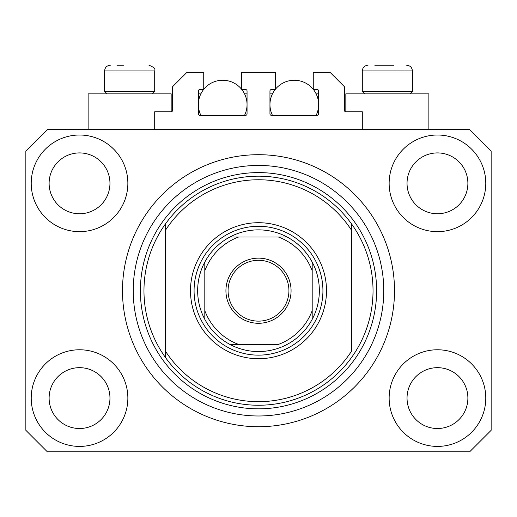 <?xml version="1.0" encoding="UTF-8"?>
<svg xmlns="http://www.w3.org/2000/svg" width="517" height="517" viewBox="0 0 517 517"><rect width="100%" height="100%" fill="white"/><g stroke="black" fill="none" stroke-linecap="round" stroke-linejoin="round"><path stroke-width="0.78" d="M362.301 129.651L362.301 111.75L345.834 111.75A1.435 1.435 0 0 1 344.4 110.321L344.4 86.694L330.085 72.38L313.263 72.38L313.263 89.557L317.199 89.557A1.435 1.435 0 0 1 318.634 90.992L318.634 113.902A1.435 1.435 0 0 1 317.199 115.33L271.386 115.33A1.435 1.435 0 0 1 269.952 113.902L269.952 90.992A1.435 1.435 0 0 1 271.386 89.557L275.322 89.557L275.322 72.38L241.678 72.38L241.678 89.557L245.614 89.557A1.435 1.435 0 0 1 247.048 90.992L247.048 113.902A1.435 1.435 0 0 1 245.614 115.33L199.801 115.33A1.435 1.435 0 0 1 198.366 113.902L198.366 90.992A1.435 1.435 0 0 1 199.801 89.557L203.737 89.557L203.737 72.38L186.915 72.38L172.6 86.694L172.6 110.321A1.435 1.435 0 0 1 171.166 111.75L154.699 111.75L154.699 129.651M31.22 398.09A48.32 48.32 0 0 0 79.54 446.41A48.32 48.32 0 0 0 127.861 398.09A48.32 48.32 0 0 0 79.54 349.77A48.32 48.32 0 0 0 31.22 398.09M389.139 398.09A48.32 48.32 0 0 0 437.46 446.41A48.32 48.32 0 0 0 485.78 398.09A48.32 48.32 0 0 0 437.46 349.77A48.32 48.32 0 0 0 389.139 398.09M389.139 183.335A48.32 48.32 0 0 0 437.46 231.655A48.32 48.32 0 0 0 485.78 183.335A48.32 48.32 0 0 0 437.46 135.015A48.32 48.32 0 0 0 389.139 183.335M31.22 183.335A48.32 48.32 0 0 0 79.54 231.655A48.32 48.32 0 0 0 127.861 183.335A48.32 48.32 0 0 0 79.54 135.015A48.32 48.32 0 0 0 31.22 183.335M428.871 129.651L428.871 93.855L345.834 93.855L345.834 111.75M88.129 129.651L88.129 93.855L171.166 93.855L171.166 111.75M122.49 290.716A136.01 136.01 0 0 0 258.5 426.725A136.01 136.01 0 0 0 394.51 290.716A136.01 136.01 0 0 0 258.5 154.699A136.01 136.01 0 0 0 122.49 290.716M49.115 183.335A30.425 30.425 0 0 0 79.54 213.76A30.425 30.425 0 0 0 109.959 183.335A30.425 30.425 0 0 0 79.54 152.916A30.425 30.425 0 0 0 49.115 183.335M407.041 183.335A30.425 30.425 0 0 0 437.46 213.76A30.425 30.425 0 0 0 467.885 183.335A30.425 30.425 0 0 0 437.46 152.916A30.425 30.425 0 0 0 407.041 183.335M407.041 398.09A30.425 30.425 0 0 0 437.46 428.515A30.425 30.425 0 0 0 467.885 398.09A30.425 30.425 0 0 0 437.46 367.665A30.425 30.425 0 0 0 407.041 398.09M49.115 398.09A30.425 30.425 0 0 0 79.54 428.515A30.425 30.425 0 0 0 109.959 398.09A30.425 30.425 0 0 0 79.54 367.665A30.425 30.425 0 0 0 49.115 398.09M47.325 451.78L469.675 451.78L491.15 430.306L491.15 151.126L469.675 129.651L47.325 129.651L25.85 151.126L25.85 430.306L47.325 451.78M117.12 65.22L123.382 65.22M374.825 65.22L393.618 65.22M409.05 91.419L412.404 91.419L412.404 70.945L362.301 70.945C362.637 67.469 364.543 65.562 368.026 65.22C364.543 65.562 362.637 67.469 362.301 70.945L362.301 91.419L409.05 91.419M151.345 91.419L154.699 91.419L154.699 70.945L104.596 70.945C104.932 67.469 106.838 65.562 110.321 65.22C106.838 65.562 104.932 67.469 104.596 70.945L104.596 91.419L151.345 91.419M326.505 290.716A68.005 68.005 0 0 1 258.5 358.72A68.005 68.005 0 0 1 190.495 290.716A68.005 68.005 0 0 1 258.5 222.711A68.005 68.005 0 0 1 326.505 290.716M143.965 290.716A114.535 114.535 0 0 0 351.56 357.48A114.535 114.535 0 0 0 351.56 223.945L351.56 230.291A110.955 110.955 0 0 0 165.44 230.291L165.44 351.14A110.955 110.955 0 0 0 351.56 351.14L351.56 223.945A114.535 114.535 0 0 0 165.44 223.945L165.44 230.291L165.44 223.945A114.535 114.535 0 0 0 143.965 290.716M383.776 290.716A125.276 125.276 0 0 0 258.5 165.44A125.276 125.276 0 0 0 133.224 290.716A125.276 125.276 0 0 0 258.5 415.985A125.276 125.276 0 0 0 383.776 290.716M165.44 351.14L165.44 357.48L165.44 351.14M291.071 290.716A32.571 32.571 0 0 1 258.5 323.287A32.571 32.571 0 0 1 225.929 290.716A32.571 32.571 0 0 1 258.5 258.145A32.571 32.571 0 0 1 291.071 290.716M228.075 290.716A30.425 30.425 0 0 0 258.5 321.135A30.425 30.425 0 0 0 288.925 290.716A30.425 30.425 0 0 0 258.5 260.29A30.425 30.425 0 0 0 228.075 290.716M319.344 290.716A60.844 60.844 0 0 0 312.19 262.08L312.19 270.785L312.19 262.08A60.844 60.844 0 0 0 229.865 237.025L238.57 237.025L229.865 237.025A60.844 60.844 0 0 0 204.81 319.344L204.81 310.639L204.81 319.344A60.844 60.844 0 0 0 229.865 344.4L278.43 344.4A57.271 57.271 0 0 0 312.19 310.639L312.19 270.785A57.271 57.271 0 0 0 278.43 237.025L238.57 237.025A57.271 57.271 0 0 0 204.81 270.785L204.81 310.639A57.271 57.271 0 0 0 238.57 344.4L229.865 344.4A60.844 60.844 0 0 0 312.19 319.344L312.19 310.639L312.19 319.344A60.844 60.844 0 0 0 319.344 290.716M194.075 290.716A64.425 64.425 0 0 1 258.5 226.284A64.425 64.425 0 0 1 322.925 290.716A64.425 64.425 0 0 1 258.5 355.14A64.425 64.425 0 0 1 194.075 290.716M204.81 262.08L204.81 270.785L204.81 262.08A60.844 60.844 0 0 1 229.865 237.025M287.135 237.025L278.43 237.025L287.135 237.025A60.844 60.844 0 0 1 312.19 262.08M200.867 115.33A24.338 24.338 0 0 1 203.569 89.557M203.737 89.344A24.338 24.338 0 0 1 241.678 89.344M241.846 89.557A24.338 24.338 0 0 1 244.547 115.33M244.547 93.855L247.048 93.855M198.366 93.855L200.867 93.855M272.453 115.33A24.338 24.338 0 0 1 275.154 89.557M275.322 89.344A24.338 24.338 0 0 1 313.263 89.344M313.431 89.557A24.338 24.338 0 0 1 316.133 115.33M316.133 93.855L318.634 93.855M269.952 93.855L272.453 93.855M376.615 290.716A118.115 118.115 0 0 1 258.5 408.831A118.115 118.115 0 0 1 140.385 290.716A118.115 118.115 0 0 1 258.5 172.6A118.115 118.115 0 0 1 376.615 290.716M312.19 319.344A60.844 60.844 0 0 1 287.135 344.4M229.865 344.4A60.844 60.844 0 0 1 204.81 319.344M154.699 70.945C155.72 69 153.808 67.094 148.974 65.22C153.808 67.094 155.72 69 154.699 70.945M409.71 66.092L406.679 65.22C410.162 65.562 412.068 67.469 412.404 70.945L411.939 68.677L410.841 67.016M409.975 93.855L412.404 91.419M364.731 93.855L362.301 91.419M152.269 93.855L154.699 91.419M107.025 93.855L104.596 91.419"/></g></svg>
